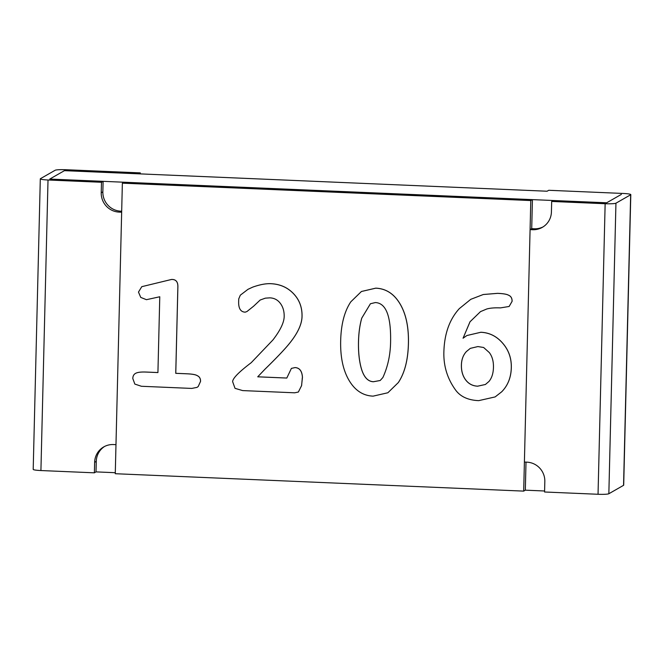 <?xml version="1.0" encoding="UTF-8"?>
<svg xmlns="http://www.w3.org/2000/svg" width="664" height="664" viewBox="0 0 664 664"><rect width="100%" height="100%" fill="white"/><g stroke="black" fill="none" stroke-linecap="round" stroke-linejoin="round"><path stroke-width="1" d="M630.8 194.602L623.695 485.16A9.329 0.979 1.4 0 1 623.554 485.326L630.659 194.768A9.329 0.979 1.4 0 0 630.8 194.602A9.329 0.979 1.4 0 0 623.081 193.456L548.73 190.286L547.103 191.224L64.425 170.665L138.676 173.827L140.311 172.889L65.96 169.727A9.329 0.979 -178.6 0 0 55.154 170.258L40.446 178.674A9.329 0.979 -178.6 0 0 40.305 178.84A9.329 0.979 -178.6 0 0 48.015 179.994L101.484 182.268L103.111 181.338L49.742 179.064L64.425 170.665L49.742 179.064L606.68 202.786L621.363 194.386L606.68 202.786L553.303 200.511L551.676 201.449L551.419 211.94A18.667 18.293 60.2 0 1 532.586 229.719L530.079 229.611L531.715 228.682L534.213 228.781A18.667 18.293 60.2 0 0 543.111 226.872M544.596 490.995L525.324 490.173L523.688 491.111L115.27 473.714L122.367 183.164L530.793 200.553L523.688 491.111M115.295 472.71L96.014 471.888L94.379 472.826L94.637 462.327A18.667 18.293 60.2 0 1 113.469 444.548L115.976 444.656L121.661 212.214L119.155 212.107L120.782 211.177A18.667 18.293 -119.8 0 1 102.854 191.838L103.111 181.338M101.484 182.268L101.227 192.767A18.667 18.293 -119.8 0 0 119.155 212.107M48.015 179.994L40.919 470.544L94.379 472.826M121.678 211.21L120.782 211.177M40.919 470.544A9.329 0.979 -178.6 0 1 33.2 469.398L40.305 178.84M94.637 462.327L96.272 461.389L96.014 471.888M96.272 461.389A18.667 18.293 60.2 0 1 104.572 446.465M140.311 172.889L140.287 173.893M623.554 485.326L608.846 493.742A9.329 0.979 1.4 0 1 598.04 494.273L544.571 491.999L544.829 481.5A18.667 18.293 -119.8 0 0 526.909 462.161L524.402 462.053L530.079 229.611M598.04 494.273L605.145 203.723L551.676 201.449M605.145 203.723A9.329 0.979 1.4 0 0 615.943 203.192L630.659 194.768M530.793 200.553L532.42 199.623L124.002 182.226L122.367 183.164M532.42 199.623L531.715 228.682M526.004 462.119L525.324 490.173M198.171 386.556L197.034 387.378L191.763 388.423L141.415 386.274L134.842 384.082L132.8 378.538C132.858 375.99 133.854 374.23 135.771 373.259C137.73 372.255 141.233 371.857 146.279 372.072L157.924 372.57L159.775 296.767L146.437 299.688L140.751 297.414L138.477 292.085L141.781 286.674L171.511 279.469C175.869 279.32 177.985 281.793 177.861 286.889L175.744 373.326L186.825 373.799C192.245 374.031 195.747 374.67 197.316 375.708L197.316 375.708C199.524 376.745 200.594 378.646 200.52 381.418L198.204 386.539L197.067 387.361M141.781 286.674L171.544 279.453C175.902 279.303 178.01 281.777 177.886 286.873L175.777 373.309L186.858 373.782C192.278 374.015 195.78 374.645 197.349 375.691C199.557 376.72 200.628 378.629 200.553 381.402L198.204 386.539M135.498 373.409L135.771 373.259C137.763 372.23 141.266 371.84 146.312 372.056L157.924 372.546M291.396 368.396L295.007 367.582C299.572 367.773 302.054 371.035 302.46 377.351L301.556 385.668L298.352 392.042L294.692 392.806L242.667 390.59L235.031 388.349L232.632 381.659C232.715 378.322 238.907 372.006 251.216 362.693L272.954 339.918C280.291 330.365 284.026 322.604 284.175 316.645C284.3 311.433 283.055 307.042 280.424 303.481C277.801 299.912 274.273 298.036 269.858 297.846L265.334 298.161L260.163 300.028L253.656 306.162L246.933 311.549L245.199 312.163C240.667 311.972 238.492 308.503 238.65 301.755L238.725 298.941L240.318 295.181L247.962 289.338L252.785 287.097C259.79 284.624 265.766 283.486 270.704 283.702C279.876 284.092 287.437 287.379 293.38 293.554C299.364 299.746 302.236 307.407 302.012 316.554C301.813 324.696 297.256 334.108 288.334 344.799C283.661 350.418 275.867 358.568 264.936 369.242L257.723 376.82L286.798 378.057L291.396 368.396L294.974 367.599C299.539 367.79 302.02 371.051 302.427 377.376L302.236 378.264M302.269 378.248L302.22 378.771M247.996 289.313L252.818 287.08C259.823 284.607 265.799 283.47 270.738 283.677C279.909 284.067 287.471 287.354 293.413 293.538C299.389 299.721 302.269 307.391 302.045 316.537C301.846 324.671 297.289 334.083 288.367 344.782C283.694 350.393 275.9 358.543 264.969 369.226L257.723 376.82M257.757 376.803L286.798 378.04M260.188 300.012L253.656 306.162M253.689 306.146L246.933 311.549M302.253 378.754L301.589 385.651L298.368 392.034M373.102 396.142C363.009 395.719 354.974 390.44 349.015 380.314C343.056 370.155 340.275 356.958 340.673 340.723C341.08 324.264 344.458 311.291 350.824 301.805L361.423 291.496L375.741 288.176C385.991 288.608 394.092 293.87 400.06 303.954C406.019 314.047 408.8 327.261 408.401 343.603C407.995 360.062 404.633 373.06 398.3 382.58L387.867 392.764L373.102 396.142M361.457 291.479L375.774 288.151C386.025 288.591 394.125 293.853 400.093 303.938C406.053 314.022 408.833 327.244 408.435 343.587C408.028 360.046 404.666 373.035 398.334 382.564L387.867 392.764M375.334 302.568L370.421 303.747L361.739 318.147C359.788 325.078 358.709 332.855 358.494 341.479C358.278 350.443 358.942 358.352 360.477 365.208C362.859 375.965 367.167 381.485 373.4 381.75L380.19 380.505L382.871 377.534C387.701 366.968 390.266 355.406 390.573 342.848C391.221 316.454 386.141 303.025 375.334 302.568M370.437 303.738L361.772 318.122C359.822 325.061 358.743 332.838 358.527 341.462C358.311 350.418 358.975 358.328 360.51 365.192C362.893 375.948 367.2 381.46 373.434 381.725L380.206 380.497M478.702 400.641C468.079 400.193 460.368 396.632 455.546 389.976C447.42 378.746 443.527 366.171 443.867 352.269C444.316 333.967 449.462 319.425 459.322 308.619L470.768 299.331L483.243 294.526L497.543 293.363C503.113 293.596 506.748 294.202 508.433 295.173C510.931 296.185 512.143 298.244 512.068 301.356L509.122 306.477L500.424 307.897C494.746 307.656 490.181 308.021 486.737 309.001L480.495 311.632L469.996 321.791L463.057 338.225L466.925 335.519L480.819 332.282C489.393 332.647 496.664 336.274 502.631 343.172C508.632 350.069 511.512 358.228 511.288 367.632C511.048 377.492 507.835 385.56 501.66 391.826L495.128 396.923L478.702 400.641M466.941 335.511L480.852 332.257C489.426 332.623 496.697 336.258 502.665 343.155C508.666 350.053 511.546 358.203 511.321 367.615C511.081 377.476 507.869 385.543 501.694 391.81L495.161 396.906M480.495 311.632L470.029 321.774L463.09 338.192M470.801 299.315L483.276 294.509L497.577 293.339C503.146 293.579 506.773 294.185 508.466 295.156C510.965 296.161 512.176 298.219 512.102 301.332L509.155 306.453M489.302 352.567L483.624 347.488L477.906 346.567L470.328 348.359L466.41 351.538C463.206 354.999 461.53 359.49 461.397 365.001C461.248 370.96 462.675 375.94 465.663 379.933C468.651 383.892 472.652 385.975 477.657 386.191L485.401 384.489L488.986 381.435C491.816 378.023 493.31 373.342 493.452 367.383C493.601 361.307 492.215 356.369 489.302 352.567M470.328 348.359L466.443 351.522C463.231 354.983 461.563 359.473 461.43 364.984C461.281 370.944 462.708 375.924 465.696 379.916C468.684 383.867 472.685 385.958 477.69 386.166L485.417 384.481M101.227 192.767L102.854 191.838M608.846 493.742L615.943 203.192M532.586 229.719L534.213 228.781"/></g></svg>
